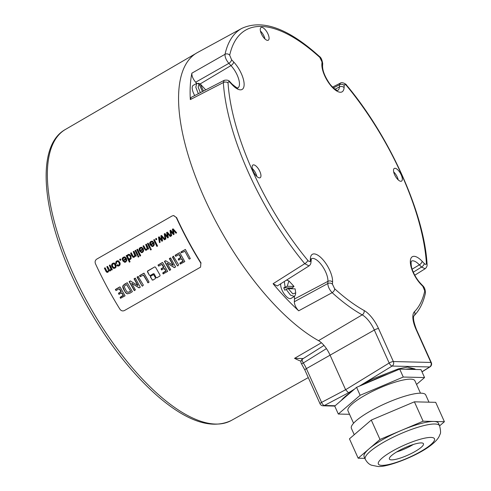 <?xml version="1.0" encoding="UTF-8"?>
<svg xmlns="http://www.w3.org/2000/svg" width="491" height="491" viewBox="0 0 491 491"><rect width="100%" height="100%" fill="white"/><g stroke="black" fill="none" stroke-linecap="round" stroke-linejoin="round"><path stroke-width="0.74" d="M140.193 276.697L139.536 275.629L143.992 273.156L149.092 282.116L148 282.822M140.389 276.703L139.837 275.641L144.066 273.186M143.556 275.021L140.303 276.648M143.722 275.193L148.159 282.828M139.953 276.519L140.26 276.531M143.415 275.175L147.914 282.534M148.147 282.761L147.607 282.521M200.567 267.159L124.419 310.551C122.67 311.312 121.179 310.871 119.927 309.22A168.413 67.157 60.3 0 1 95.438 263.679C94.757 261.752 95.199 260.23 96.758 259.113L172.157 215.936L173.569 215.567L176.226 217.421A169.303 67.506 60.3 0 0 200.862 263.231L200.567 267.159L200.862 263.231M153.247 273.769L154.021 274.033L153.247 273.769L150.148 275.543L149.374 275.279L147.41 271.787L147.588 270.983L154.726 266.895L155.494 267.159L160.078 275.218L159.919 276.022L156.819 277.796L156.04 277.532L154.327 274.046L153.548 273.782L154.327 274.046L156.04 277.532L156.819 277.796M147.41 271.787L147.889 270.995L154.726 266.895L155.494 267.159M150.148 275.543L149.374 275.279L147.717 271.799M152.781 280.109L151.995 279.845L152.781 280.109L155.34 278.642L155.5 277.838L153.83 274.948L153.051 274.684L153.83 274.948M153.358 274.702L150.492 276.151L150.326 276.955L152.308 279.858L150.633 276.967L150.798 276.163L153.474 274.653M181.339 252.822L180.915 251.926L185.377 249.453L190.318 258.61L189.231 259.113L188.986 258.825L184.935 251.324L181.339 252.822L181.222 251.938L185.445 249.489M184.941 251.324L188.986 258.825M181.216 258.794L178.571 260.009L178.319 258.929L180.676 257.48L179.012 254.577L175.76 256.345L175.127 255.259L179.454 252.73L179.909 252.945L184.806 261.599L180.283 264.09L180.203 263.108L183.211 261.273L181.928 258.953L181.216 258.794L183.174 261.108M175.152 255.492L179.688 252.699M182.867 261.095L179.896 263.096L180.283 264.09M180.467 257.683L180.921 257.235L179.546 254.792L179.012 254.577M175.76 256.345L175.459 255.504M177.288 265.606L172.464 257.112L173.384 256.21L178.656 264.919L177.717 265.827L177.288 265.606L172.764 257.124L173.618 256.155M172.863 264.937L169.358 258.628L170.451 257.941L170.733 258.217L175.606 266.951L174.28 267.613L167.057 263.09L170.708 269.669L169.555 270.363L164.467 261.415L165.676 260.69L172.961 265.238L173.17 264.95L169.665 258.64L170.751 257.953M164.62 261.801L165.676 260.69M172.623 265.085L173.268 265.25L173.17 264.95M174.587 267.626L167.057 263.09M164.098 268.595L161.453 269.817L161.201 268.73L163.552 267.288L161.895 264.379L158.636 266.147L158.01 265.066L162.337 262.538L162.791 262.753L167.689 271.406L163.159 273.898L163.472 273.91L163.08 272.916L166.087 271.075L164.81 268.755L164.098 268.595L166.056 270.915M158.034 265.293L162.564 262.501M165.743 270.903L162.773 272.904L163.159 273.898M163.35 267.491L163.798 267.036L162.22 264.391M158.636 266.147L158.341 265.306M141.991 285.817L137.161 277.329L138.088 276.427L143.36 285.136L142.415 286.044L141.991 285.817L137.468 277.341L138.321 276.372M137.56 285.154L134.061 278.845L135.148 278.158L135.436 278.434L140.303 287.167L138.984 287.83L131.754 283.301L135.412 289.886L134.258 290.58L129.164 281.631L130.373 280.907L137.664 285.455L137.867 285.167L134.362 278.857L135.455 278.17M129.317 282.018L130.373 280.907M137.327 285.302L137.971 285.467L137.867 285.167M139.291 287.843L131.754 283.301M125.156 292.004L123.259 288.665L122.707 286.996L122.934 285.719L124.462 284.228L127.261 282.736L132.386 291.642L130.023 293.139L127.488 293.814L126.273 293.323L125.156 292.004L123.008 287.008L123.241 285.731L123.928 284.823L127.261 282.736M127.715 293.833L126.58 293.336L125.463 292.022M121.467 293.01L118.822 294.226L118.57 293.145L120.927 291.703L119.264 288.794L116.011 290.562L115.379 289.475L119.706 286.947L120.16 287.167L125.058 295.815L120.534 298.307L120.455 297.331L123.462 295.49L122.179 293.17L121.467 293.01L123.425 295.33M115.403 289.708L119.933 286.916M123.118 295.318L120.148 297.319L120.534 298.307M120.718 291.9L121.173 291.451L119.798 289.009L119.264 288.794M116.011 290.562L115.71 289.721M171.469 232.255L170.831 231.488L171.654 235.619L170.972 236.011L169.978 230.61L170.708 230.193L173.274 233.311L172.359 229.248L173.096 228.831L176.643 232.759L175.919 233.176L173.2 230.003L174.145 234.189L173.421 234.606L171.469 232.255L173.722 234.618M165.706 235.557L165.068 234.784L165.89 238.921L165.209 239.307L164.215 233.912L164.945 233.495L167.517 236.607L166.602 232.55L167.333 232.126L170.886 236.061L170.162 236.472L167.443 233.305L168.382 237.491L167.664 237.902L165.706 235.557L167.959 237.914M159.949 238.853L159.305 238.086L160.127 242.216L159.446 242.609L158.458 237.208L159.182 236.791L161.754 239.909L160.839 235.846L161.57 235.428L165.123 239.356L164.399 239.774L161.68 236.601L162.619 240.786L161.901 241.204L159.949 238.853L162.202 241.216M156.377 238.405L156.813 239.301L156.015 239.755L155.579 238.859L156.377 238.405M154.37 239.547L157.55 245.979L156.844 246.378L153.671 239.952L154.37 239.547M151.964 241.142L152.541 241.265L150.798 241.462L149.804 242.536L149.706 244.009L150.479 243.696L151.105 242.112L152.468 242.038L151.406 242.124M152.541 241.265L153.935 242.726L154.297 244.856L153.223 246.304L152.173 246.58L150.043 244.745L153.131 242.977L152.468 242.038L153.425 242.99L150.344 244.757L152.327 246.58M150.86 248.636L151.32 249.545L150.614 249.944L150.16 249.035L150.86 248.636M148.147 243.113L150.43 247.771L149.73 248.17L147.441 243.518L148.147 243.113M144.409 248.912L143.016 246.052L143.716 245.653L145.532 249.158L146.576 249.238L147.19 248.471L145.674 244.53L146.373 244.125L148.663 248.784L148.03 249.146L147.699 248.483L146.766 250.005L145.336 250.115L143.311 246.065L143.783 245.795M146.005 250.244L145.336 250.115L144.71 248.931M146.017 249.367L146.87 249.25L147.49 248.483L145.974 244.543L146.447 244.273M141.322 247.237L141.893 247.36L140.15 247.556L139.162 248.63L139.063 250.103L139.837 249.79L140.463 248.207L141.825 248.133L140.757 248.219M141.893 247.36L143.286 248.82L143.648 250.956L142.58 252.405L141.531 252.675L139.401 250.84L142.482 249.078L141.825 248.133L142.783 249.09L139.696 250.852L141.678 252.675M137.517 249.201L140.69 255.627L139.99 256.032L136.817 249.6L137.517 249.201M138.444 255.743L138.898 256.652L138.198 257.057L137.744 256.149L138.444 255.743M135.725 250.226L138.014 254.884L137.308 255.283L135.025 250.625L135.725 250.226M131.993 256.026L130.594 253.166L131.3 252.761L133.116 256.265L134.153 256.345L134.773 255.584L133.257 251.638L133.957 251.239L136.246 255.897L135.614 256.253L135.283 255.596L134.35 257.112L132.92 257.229L130.894 253.178L131.367 252.908M133.589 257.352L132.92 257.229L132.294 256.038M133.595 256.48L134.454 256.357L135.068 255.596L133.552 251.656L134.025 251.38M126.838 255.314L127.12 255.903L127.942 254.547L129.004 254.332L130.06 254.823L130.907 255.958L131.14 258.567L130.367 259.395L128.906 259.408L130.06 261.715L129.36 262.114L126.187 255.688L126.838 255.314M124.469 256.885L125.039 257.014L123.296 257.21L122.302 258.284L122.21 259.757L122.983 259.438L123.609 257.861L124.579 257.701M125.039 257.014L126.433 258.475L126.795 260.604L125.727 262.053L124.671 262.329L122.646 260.709L125.628 258.726L124.573 257.701M120.448 258.972L120.884 259.874L120.086 260.328L119.651 259.432L120.448 258.972M117.791 260.69L118.38 260.819L116.711 260.979L115.79 262.084L115.821 263.673L116.563 263.379L116.484 262.304L117.036 261.623L118.374 261.58L117.331 261.635M118.38 260.819L119.773 262.317L120.197 263.765L119.945 264.999L119.098 265.846L117.803 266.091L116.717 265.318L117.637 264.827M118.073 266.128L117.011 265.33M118.036 265.318L118.748 265.214L117.337 264.809L116.717 265.318M118.748 265.214L119.399 264.293L119.061 262.753L118.073 261.568L119.362 262.765L119.694 264.305L118.748 265.214M115.839 264.594L116.146 266.871L115.103 268.135L113.396 268.301L111.991 266.877L111.543 265.324L111.856 264.127L112.715 263.268L114.421 263.09L115.839 264.594M113.838 262.967L114.421 263.09M105.964 271.357L104.399 268.166L105.099 267.767L106.934 271.339L107.83 271.419L108.394 270.676L108.167 269.467L106.848 266.76L107.547 266.361L109.585 270.075L110.739 269.528L110.849 268.81L109.303 265.355L110.009 264.956L112.292 269.608L111.666 269.97L111.34 269.314L110.463 270.793L108.885 270.645L108.014 272.192L106.878 272.345L105.964 271.357L104.7 268.178L105.166 267.908M107.216 272.419L106.259 271.37M107.351 271.529L108.13 271.431L108.695 270.688L107.142 266.779L107.615 266.503M109.585 270.075L110.579 270.032L111.15 268.822L109.603 265.367L110.076 265.097M176.226 217.421L173.722 215.574M176.533 217.427A168.622 67.236 60.3 0 0 201.058 263.029M319.807 57.386A3.394 1.97 -47.7 0 0 319.383 56.416C288.315 28.349 262.476 18.996 241.854 28.361L197.492 52.531A168.965 67.371 60.3 0 0 200.42 188.974A168.965 67.371 60.3 0 0 318.524 340.656A16.982 6.77 -119.7 0 1 326.429 348.622A16.982 6.77 -119.7 0 1 330.013 355.018L345.615 389.725L389.167 363.021A3.394 0.724 -24.2 0 1 393.359 361.542L430.908 362.45A3.394 0.724 -24.2 0 1 431.301 362.597L416.472 329.602C411.084 315.4 414.791 315.418 414.128 315.658C419.553 310.14 423.303 302.659 425.378 293.219L425.378 293.219A3.394 2.854 12.5 0 0 424.77 290.942L422.88 286.394L420.769 284.16A18.406 7.34 -119.7 0 1 410.347 260.966A18.406 7.34 -119.7 0 1 422.125 261.255L424.236 263.489C425.617 264.766 426.341 264.686 426.403 263.231A164.608 65.634 60.3 0 0 346.658 85.778C345.271 84.292 344.455 84.176 344.209 85.416L344.081 87.594A18.406 7.34 -119.7 0 1 332.303 87.312A18.406 7.34 -119.7 0 1 321.875 64.118L322.004 61.94L319.807 57.386A164.608 65.634 60.3 0 0 229.69 55.213L231.58 59.755L233.691 61.989A18.406 7.34 -119.7 0 1 244.113 85.182A18.406 7.34 -119.7 0 1 232.335 84.9L230.224 82.666C228.843 81.383 228.119 81.469 228.051 82.918A164.608 65.634 60.3 0 0 307.802 260.371C309.189 261.856 310.005 261.979 310.251 260.733L310.38 258.554A18.406 7.34 -119.7 0 1 322.157 258.837A18.406 7.34 -119.7 0 1 332.579 282.03L332.45 284.209L334.653 288.763A164.608 65.634 60.3 0 0 364.101 310.502A3.394 2.602 119 0 1 362.198 314.854A17.94 7.156 -119.7 0 1 374.338 330.026L306.39 368.618A17.504 6.978 60.3 0 0 303.321 362.972A3.394 0.417 147.3 0 1 301.456 363.727L304.874 370.018A3.394 0.724 -24.2 0 1 306.39 368.618L321.568 402.393L345.615 389.725L348.506 392.788L349.788 392.818L339.52 401.988M253.239 171.291A7.304 2.909 60.3 0 0 260.12 177.736A7.304 2.909 60.3 0 0 259.849 171.451A7.304 2.909 60.3 0 0 252.89 165.044A7.304 2.909 60.3 0 0 253.239 171.291M261.746 27.373A7.304 2.909 60.3 0 0 261.022 27.557A7.304 2.909 60.3 0 0 261.758 34.615A7.304 2.909 60.3 0 0 267.595 40.385A7.304 2.909 60.3 0 0 268.246 40.244A7.304 2.909 60.3 0 0 267.632 33.247A7.304 2.909 60.3 0 0 261.746 27.373M401.221 174.864A7.304 2.909 60.3 0 0 394.261 168.462A7.304 2.909 60.3 0 0 394.611 174.704A7.304 2.909 60.3 0 0 401.491 181.148A7.304 2.909 60.3 0 0 401.221 174.864M311.417 258.751A15.012 5.984 -119.7 0 1 321.838 265.361A15.012 5.984 -119.7 0 1 327.92 281.355L327.792 283.534C327.988 286.701 329.443 289.745 332.149 292.667A168.002 66.991 60.3 0 0 362.198 314.854L318.524 340.656M334.653 288.763A3.394 1.97 132.3 0 1 332.149 292.667L298.694 310.809C295.944 307.925 294.49 304.905 294.33 301.744L327.792 283.534A3.394 2.658 -176.6 0 1 332.45 284.209M298.694 310.809A168.714 67.273 -119.7 0 1 273.088 283.73L304.745 263.685L309.023 265.913C310.281 264.882 310.926 263.728 310.938 262.476L311.362 258.782M241.854 28.361A168.002 66.991 60.3 0 0 225.019 54.292L191.889 73.165A168.714 67.273 -119.7 0 0 190.33 99.587L223.35 82.574A168.002 66.991 60.3 0 0 304.745 263.685A3.394 1.252 140.4 0 0 307.802 260.371M411.378 261.163A15.012 5.984 -119.7 0 1 419.388 264.852L421.499 267.086L425.151 268.737C426.605 267.417 427.25 266.024 427.09 264.557A3.394 2.412 -3.7 0 0 426.403 263.231M346.658 85.778A3.394 1.252 -39.6 0 0 346.566 85.158C346.744 84.532 342.301 81.58 340.343 83.139L339.545 84.74L333.432 87.864M229.69 55.213A3.394 2.854 -167.5 0 0 225.019 54.292C224.872 57.073 226.148 60.092 228.843 63.357L195.67 82.218C192.963 78.996 191.699 75.982 191.889 73.165M195.67 82.218L196.744 83.353M230.224 82.666A3.394 1.626 -43.4 0 0 229.984 81.868C228.953 80.272 227.014 79.763 224.172 80.34L223.35 82.574A3.394 2.412 176.3 0 1 228.051 82.918M190.33 99.587L191.103 97.433L224.172 80.34M198.327 93.695L195.817 87.208L196.725 83.366L193.209 85.366A9.341 3.725 60.3 0 0 194.724 95.555M197.812 83.519L198.628 83.384M196.725 83.366L199.076 83.998L202.47 91.553M200.316 92.664L198.161 87.091L199.076 83.998M203.458 91.044L200.303 84.022L198.266 83.261M200.303 84.022L205.717 89.878M309.011 265.919L277.255 285.958L273.088 283.73M332.579 282.03A3.394 2.658 -176.6 0 0 327.92 281.355L294.49 299.001A13.582 5.419 60.3 0 0 294.342 296.503M294.49 299.001L294.33 301.744M280.742 283.761A9.341 3.725 60.3 0 0 282.073 290.23A9.341 3.725 60.3 0 0 290.924 298.448L294.44 296.447L290.543 295.165L286.179 289.438L288.315 288.69L295.116 288.855L295.729 292.882L292.826 293.906L288.315 288.69M292.501 288.788A9.341 3.725 60.3 0 0 292.102 287.99L294.029 286.431L287.223 286.265L283.743 287.787A9.341 3.725 60.3 0 0 284.24 289.003A9.341 3.725 60.3 0 0 284.829 290.212L286.179 289.438M285.093 287.02L284.314 281.503M286.578 280.079L288.917 280.926L294.029 286.431M295.729 292.882L295.386 294.839L294.44 296.447M283.743 287.787L292.102 287.99M287.223 286.265L288.917 280.926M304.874 370.018L320.052 403.798A3.394 0.724 -24.2 0 1 321.568 402.393A3.394 1.43 62.2 0 0 324.416 405.48A3.394 3.026 91.4 0 1 323.072 405.799L334.758 406.082M326.429 348.622L303.321 362.972C301.934 360.658 301.775 359.308 302.861 358.921M323.992 345.425L302.499 359.019A3.394 3.394 0 0 0 301.456 363.727M359.24 386.208L392.106 366.059A3.394 1.277 -121.5 0 1 389.167 363.021L374.338 330.026A3.394 0.724 155.8 0 1 378.53 328.547L393.359 361.542A3.394 3.026 91.4 0 1 392.106 366.059L429.656 366.961A3.394 3.026 -88.6 0 0 430.908 362.45L416.08 329.455A21.34 8.507 -119.7 0 1 414.429 311.717A164.608 65.634 60.3 0 0 424.77 290.942M360.234 385.785L373.166 378.751L398.318 368.882L407.548 367.065L415.024 368.974L415.226 369.471M352.569 390.775L349.788 392.818M341.233 400.515A41.563 8.899 -24.2 0 1 350.666 392.413M367.667 382.642A41.563 8.899 -24.2 0 1 388.455 373.847M405.676 369.238A41.563 8.899 -24.2 0 1 410.918 368.833A41.563 8.899 155.8 0 1 414.367 369.447M349.543 414.306L338.311 414.036L334.745 406.094L356.576 387.338L399.692 369.097L420.99 369.606L424.555 377.554L416.546 384.435M338.311 414.036L360.142 395.28L356.576 387.338M360.142 395.28L403.264 377.039L424.555 377.554M420.474 393.174L414.889 380.758A36.678 7.85 155.8 0 0 410.666 379.144A36.678 7.85 -24.2 0 0 371.306 391.928A36.678 7.85 -24.2 0 0 347.978 410.832L353.563 423.248M403.264 377.039L399.692 369.097M428.981 402.172L425.746 394.973A40.753 8.728 155.8 0 0 421.051 393.181A40.753 8.728 -24.2 0 0 377.321 407.383A40.753 8.728 -24.2 0 0 351.403 428.385L354.238 434.707M364.874 458.361L358.16 458.201L379.991 439.445L423.113 421.204L444.404 421.714L439.617 425.832M444.404 421.714L435.695 402.338L414.404 401.822L423.113 421.204M379.991 439.445L371.282 420.063L414.404 401.822M358.16 458.201L349.451 438.819L371.282 420.063M365.255 459.208L364.107 456.667A40.753 8.728 -24.2 0 1 369.079 448.823A40.753 8.728 -24.2 0 1 401.552 430.325A40.753 8.728 -24.2 0 1 433.762 421.462A40.753 8.728 155.8 0 1 438.457 423.254L439.598 425.795A40.753 8.728 155.8 0 0 434.903 424.003A40.753 8.728 -24.2 0 0 391.167 438.205A40.753 8.728 -24.2 0 0 365.255 459.208C367.974 464.222 371.19 465.032 371.374 465.173L377.665 466.45C386.399 467.684 416.478 456.397 430.38 445.662C439.046 439.095 439.304 435.732 439.979 434.382C440.869 433.479 440.74 430.613 439.598 425.795M414.877 451.603A18.676 4.002 -24.2 0 1 389.388 459.054A18.676 4.002 -24.2 0 1 397.974 451.192A18.676 4.002 -24.2 0 1 423.463 443.741A18.676 4.002 -24.2 0 1 414.877 451.603M413.367 444.459A18.676 4.002 -24.2 0 1 412.023 445.245A18.676 4.002 -24.2 0 1 396.63 451.978M256.824 176.459A7.132 2.842 60.3 0 0 255.897 173.654A7.132 2.842 60.3 0 0 252.313 168.53M264.956 38.967A7.132 2.842 60.3 0 0 260.439 31.043M398.195 179.872A7.132 2.842 60.3 0 0 397.268 177.067A7.132 2.842 60.3 0 0 393.684 171.942M321.421 342.773L294.539 358.35A168.64 67.242 60.3 0 0 300.971 361.272M303.217 358.559L294.539 358.35M150.455 275.555L149.681 275.291M157.126 277.808L156.347 277.544M153.088 280.122L152.308 279.858M180.915 251.926L181.222 251.938M180.774 257.695L178.626 258.941L179.019 260.169M179.853 263.354L180.16 263.366M179.896 263.096L180.203 263.108M182.904 261.261L183.211 261.273M178.571 260.009L178.877 260.021M180.676 257.48L180.983 257.493M180.614 257.223L180.921 257.235M164.927 261.813L169.868 270.381M173.268 265.25L172.949 265.238M164.608 261.2L164.915 261.218M169.358 258.628L169.665 258.64M174.121 267.54L174.428 267.552M163.65 267.503L161.508 268.749L161.901 269.976M162.73 273.162L163.043 273.174M162.773 272.904L163.08 272.916M165.78 271.063L166.087 271.075M161.453 269.817L161.76 269.829M163.552 267.288L163.859 267.3M163.491 267.024L163.798 267.036M137.081 277.084L137.388 277.096M129.624 282.03L134.565 290.592M137.971 285.467L137.652 285.455M129.305 281.417L129.612 281.429M138.818 287.751L139.131 287.769M127.089 284.848L126.653 284.719L130.698 291.261L128.047 292.311M128.169 292.329L130.698 291.261M126.347 284.706L124.843 285.633L124.297 287.014L126.42 291.138L127.74 292.292M126.782 284.835L130.618 291.046M121.025 291.918L118.877 293.158L119.27 294.391M120.105 297.571L120.412 297.589M120.148 297.319L120.455 297.331M123.155 295.478L123.462 295.49M118.822 294.226L119.129 294.244M120.927 291.703L121.234 291.715M120.866 291.439L121.173 291.451M173.2 228.947L172.66 229.26L173.274 233.311M170.807 230.322L170.273 230.629L171.267 236.024M170.831 231.488L171.77 232.268M173.2 230.003L176.22 233.188M167.443 232.249L166.897 232.562L167.517 236.607M165.05 233.618L164.516 233.925L165.51 239.32M165.068 234.784L166.007 235.57M167.443 233.305L170.457 236.484M161.68 235.545L161.14 235.858L161.754 239.909M159.287 236.92L158.753 237.227L159.747 242.622M159.305 238.086L160.244 238.871M161.68 236.601L164.7 239.786M156.445 238.546L155.874 238.871L156.31 239.768M154.444 239.694L153.971 239.964L157.145 246.39M150.007 244.021L150.105 242.548L151.093 241.474L152.118 241.155M152.1 245.715L153.192 245.672L153.824 244.843L153.407 243.653L153.824 244.843M153.407 243.653L151.099 244.972L151.799 245.703L152.891 245.66L153.523 244.831M151.799 245.703L152.278 245.825M150.933 248.777L150.461 249.047L150.915 249.956M148.214 243.26L147.742 243.53L150.025 248.182M146.306 250.257L145.637 250.128M147.699 248.483L148.331 249.158M139.358 250.115L139.456 248.642L140.451 247.568L141.469 247.249M141.451 251.809L142.55 251.773L143.182 250.938L142.764 249.747L143.182 250.938M141.776 251.914L141.156 251.797L142.249 251.76L142.881 250.926M142.764 249.747L140.451 251.067L141.156 251.797M137.59 249.342L137.118 249.612L140.291 256.044M138.517 255.891L138.039 256.161L138.499 257.069M135.798 250.367L135.326 250.643L137.609 255.295M133.883 257.37L133.221 257.241M135.283 255.596L135.909 256.271M126.905 255.461L126.482 255.701L129.661 262.126M129.906 259.61L128.906 259.408M127.12 255.903L128.243 254.559L129.299 254.344M128.943 258.794L130.268 258.794L129.243 258.806L130.268 258.794L130.839 257.916L130.483 256.382L129.495 255.234L128.194 255.234L127.617 256.099L127.924 257.579L128.943 258.794L129.974 258.782L130.538 257.904L130.183 256.37L129.201 255.222L128.194 255.234M125.628 258.726L124.966 257.781L123.904 257.873M125.929 258.739L122.842 260.506L124.824 262.329M122.504 259.77L122.603 258.297L123.597 257.223L124.616 256.903M124.597 261.464L125.69 261.421L126.322 260.592L125.911 259.395L126.322 260.592M125.911 259.395L123.597 260.721L124.297 261.451L125.395 261.408L126.027 260.58M124.297 261.451L125.064 261.58M120.516 259.119L119.945 259.444L120.387 260.34M116.121 263.685L116.091 262.096L117.011 260.991L117.944 260.703M114.145 268.43L112.292 266.889L111.844 265.336L112.151 264.14L113.986 262.98M113.986 267.546L115.078 267.497L115.729 266.552L115.416 265.017L113.967 263.765L113.028 263.919L112.378 264.864L112.697 266.423L113.691 267.534L114.446 267.656M113.691 267.534L114.777 267.485L115.428 266.539L114.415 263.876L113.323 263.931M109.886 270.087L110.579 270.032L109.886 270.087M109.904 271.02L108.885 270.645M111.34 269.314L111.96 269.982M308.28 377.597L231.279 420.499A167.499 66.788 -119.7 0 1 181.553 412.01A167.499 66.788 -119.7 0 1 67.893 261.586A167.499 66.788 -119.7 0 1 65.469 129.428L195.927 53.458M364.101 310.502A21.34 8.507 -119.7 0 1 378.53 328.547M310.251 260.733A3.394 2.658 3.4 0 1 310.938 262.476M310.38 258.554A3.394 2.658 3.4 0 1 311.067 260.298M416.08 329.455A3.394 0.724 -24.2 0 1 416.472 329.602M414.429 311.717A3.394 3.093 45 0 1 414.128 315.658M422.88 286.394A3.394 1.626 -43.4 0 0 422.641 285.602L422.641 285.602C424.537 287.278 425.452 289.819 425.378 293.219M420.769 284.16A3.394 1.626 -43.4 0 0 420.529 283.368C417.227 279.79 414.6 275.537 412.661 270.615C411.433 267.81 410.942 264.821 411.188 261.642L411.323 261.2M422.125 261.255A3.394 1.626 136.6 0 1 419.388 264.852L412.145 269.166M424.236 263.489A3.394 1.626 136.6 0 1 421.499 267.086L413.305 272.198M344.209 85.416A3.394 2.658 -176.6 0 0 339.545 84.74L339.416 86.919L335.095 89.202M344.081 87.594A3.394 2.658 -176.6 0 0 339.416 86.919A15.012 5.984 -119.7 0 1 337.771 90.399M321.875 64.118A3.394 2.658 3.4 0 1 322.562 65.862L322.691 63.683A3.394 2.658 3.4 0 1 322.691 63.683A3.394 2.658 3.4 0 0 322.004 61.94M231.58 59.755A3.394 1.626 136.6 0 1 228.843 63.357L230.954 65.591L200.132 83.955M233.691 61.989A3.394 1.626 136.6 0 1 230.954 65.591A15.012 5.984 -119.7 0 1 238.577 78.75A15.012 5.984 -119.7 0 1 237.81 87.987M232.335 84.9A3.394 1.626 -43.4 0 0 232.096 84.102L229.984 81.868M431.301 362.597A3.394 3.394 0 0 1 430.006 366.869A3.394 1.381 -122.1 0 1 429.656 366.961L421.965 371.779M335.157 405.744L324.416 405.48L348.506 392.788L354.514 389.105M381.906 465.364A30.767 6.586 155.8 0 0 420.345 451.732A30.767 6.586 155.8 0 0 430.945 437.432A30.767 6.586 155.8 0 0 392.499 451.063A30.767 6.586 155.8 0 0 381.906 465.364M150.326 276.955L150.633 276.967M150.492 276.151L150.798 276.163M180.976 252.171L181.283 252.184M181.111 251.785L181.418 251.797M175.127 255.259L175.434 255.271M175.262 255.136L175.569 255.148M180.246 262.863L180.553 262.875M182.695 261.464L183.002 261.476M181.621 258.941L181.928 258.953M178.251 259.266L178.558 259.279M178.319 258.929L178.626 258.941M178.632 258.732L178.939 258.745M169.327 270.081L169.641 270.093M169.512 258.426L169.818 258.438M163.122 272.671L163.429 272.683M165.577 271.265L165.884 271.278M164.503 268.743L164.81 268.755M161.128 269.074L161.435 269.086M161.201 268.73L161.508 268.749M161.514 268.54L161.821 268.552M137.161 277.329L137.468 277.341M137.234 276.912L137.541 276.924M134.031 290.298L134.338 290.31M134.209 279.219L134.516 279.232M134.209 278.642L134.516 278.655M134.927 278.231L135.234 278.244M122.934 285.719L123.241 285.731M124.462 284.228L124.769 284.24M126.273 293.323L126.58 293.336M130.225 291.445L130.532 291.458M129.311 291.967L129.618 291.985M120.498 297.086L120.804 297.098M122.946 295.68L123.253 295.692M121.872 293.158L122.179 293.17M118.503 293.483L118.81 293.501M118.57 293.145L118.877 293.158M118.883 292.949L119.19 292.961M422.641 285.602L420.529 283.368M414.772 275.218L425.151 268.737M346.566 85.158C389.799 136.67 424.445 213.628 427.09 264.557M332.616 87.085L340.343 83.139M337.716 90.43L337.28 90.326C336.2 90.547 330.977 85.974 329.222 83.053C324.723 76.301 322.507 70.569 322.562 65.862M319.383 56.416C321.028 57.429 322.127 59.847 322.691 63.677M237.754 88.018L237.834 87.987C237.233 86.968 240.087 90.78 232.096 84.102M200.389 84.053L198.591 83.372M430.006 366.869L422.008 371.877M320.052 403.798A3.394 3.394 0 0 0 323.072 405.799M231.279 420.499C211.787 429.711 187.316 421.659 157.869 396.335C131.637 373.295 107.885 342.847 86.612 304.985C44.086 229.297 31.854 147.754 65.469 129.428M173.569 215.567L173.882 215.574M153.818 273.72L153.511 273.708M181.707 258.745L181.4 258.726M177.852 265.895L177.546 265.883M164.589 268.546L164.282 268.534M142.556 286.112L142.249 286.093M132.104 283.295L131.797 283.282M121.958 292.961L121.651 292.949"/></g></svg>
